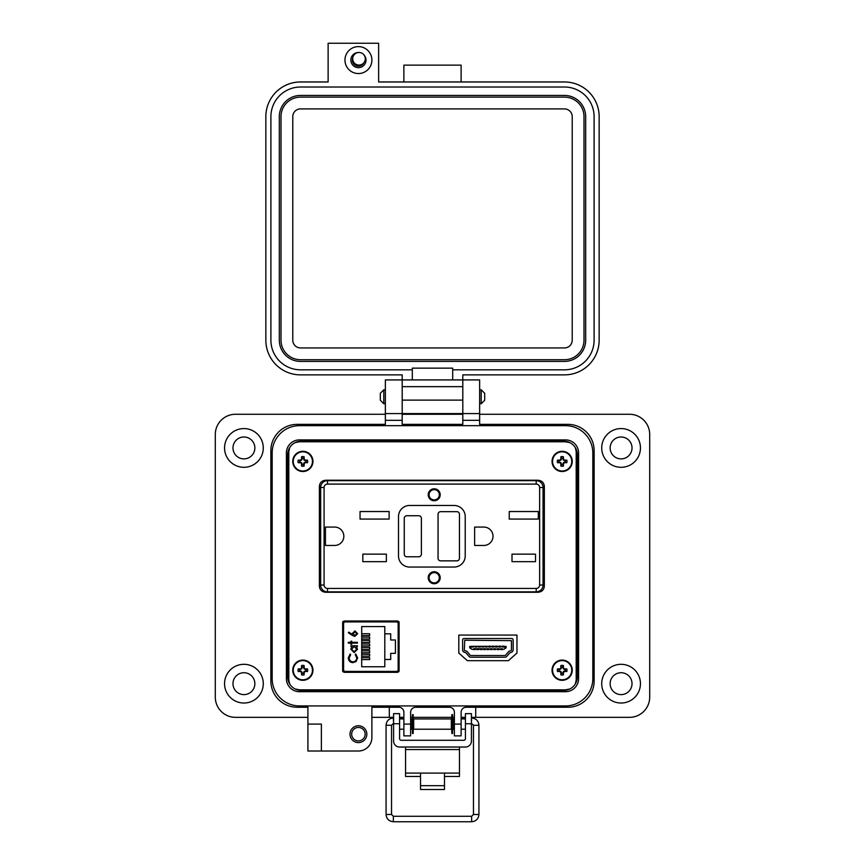 <?xml version="1.0" encoding="UTF-8"?>
<svg xmlns="http://www.w3.org/2000/svg" width="865" height="865" viewBox="0 0 865 865"><rect width="100%" height="100%" fill="white"/><g stroke="black" fill="none" stroke-linecap="round" stroke-linejoin="round"><path stroke-width="1.3" d="M289.71 447.583L288.802 451.508L288.802 680.106L289.71 684.02M295.17 688.994L299.495 689.827L565.505 689.827L569.83 688.994M575.29 684.02L576.198 680.106L576.198 451.508L575.29 447.583M569.83 442.61L565.505 441.777L299.495 441.777L295.17 442.61M342.832 671.683L398.906 671.683M398.906 621.632L342.832 621.632M544.334 486.281C543.955 482.605 541.825 480.583 537.922 480.237L325.791 480.237C321.888 480.583 319.747 482.605 319.38 486.281L319.38 586.232C319.747 589.919 321.888 591.93 325.791 592.287L537.922 592.287C541.825 591.93 543.955 589.919 544.334 586.232L544.334 486.281C543.955 482.605 541.825 480.583 537.922 480.237L325.791 480.237C321.888 480.583 319.747 482.605 319.38 486.281M398.03 671.683L398.03 670.353M398.03 622.973L398.03 621.632M500.813 648.718L500.813 649.593L502.327 649.593L502.327 648.718M500.727 649.204L498.986 649.388L501.246 648.718L500.813 649.593M487.092 646.544L488.779 646.544L485.892 646.587L486.595 647.031M485.892 647.031L485.406 646.36L483.708 646.544L485.406 646.544M483.708 646.544L482.519 646.587L483.221 647.031M482.519 647.031L482.021 646.36L480.335 646.544L482.021 646.544M480.335 646.544L479.134 646.587L479.837 647.031M479.134 647.031L478.648 646.36L476.95 646.544L478.648 646.544M476.95 646.544L475.761 646.587L476.464 647.031M475.761 647.031L475.263 646.36L473.577 646.544L475.263 646.544M473.577 646.544L472.377 646.587L473.09 647.031M472.377 647.031L469.706 646.36L469.706 647.874L470.884 648.631L470.884 646.36M470.884 648.631L472.063 649.388L474.766 649.161L474.107 648.718M498.986 649.204L474.766 648.718M504.89 648.631L506.068 647.874L506.068 646.36L504.89 646.36L504.89 648.631L503.711 649.388L501.246 648.718M504.89 646.36L503.495 647.031L503.895 646.155L502.381 646.155L502.381 647.031M502.381 646.155L502.781 647.031L500.597 646.36L502.295 646.544M500.597 646.544L500.154 647.031L500.521 646.155L499.008 646.155L499.008 647.031M499.008 646.155L499.408 647.031L497.224 646.36L498.921 646.544M497.224 646.544L496.737 647.031L497.137 646.155L495.623 646.155L495.623 647.031M495.623 646.155L496.023 647.031L493.85 646.36L495.537 646.544M493.85 646.544L493.396 647.031L493.764 646.155L492.25 646.155L492.25 647.031M492.25 646.155L492.65 647.031L490.466 646.36L492.163 646.544M490.466 646.544L489.979 647.031L490.379 646.155L488.866 646.155L488.866 647.031M488.866 646.155L489.266 647.031L488.779 646.544M502.327 649.593L501.246 649.161M497.818 648.718L497.397 649.593L498.91 649.593L498.91 648.718M498.91 649.593L498.478 648.718M497.818 649.161L498.478 649.161M497.397 648.718L497.397 649.593M497.31 649.204L495.569 649.204M503.895 647.031L503.895 646.155M503.495 646.587L502.781 646.587M494.402 648.718L493.969 649.593L495.483 649.593L495.483 648.718M495.483 649.593L495.061 648.718M494.402 649.161L495.061 649.161M493.969 648.718L493.969 649.593M493.883 649.204L492.153 649.204M500.521 647.031L500.521 646.155M500.111 646.587L499.408 646.587M490.974 648.718L490.552 649.593L492.066 649.593L492.066 648.718M492.066 649.593L491.634 648.718M490.974 649.161L491.634 649.161M490.552 648.718L490.552 649.593M490.466 649.204L488.725 649.204M497.137 647.031L497.137 646.155M496.737 646.587L496.023 646.587M487.557 648.718L487.125 649.593L488.639 649.593L488.639 648.718M488.26 648.718L488.639 649.593M487.557 649.161L488.217 649.161M493.764 647.031L493.764 646.155M493.353 646.587L492.65 646.587M490.379 647.031L490.379 646.155M489.979 646.587L489.266 646.587M502.781 647.031L503.495 647.031M499.408 647.031L500.111 647.031M496.023 647.031L496.737 647.031M492.65 647.031L493.353 647.031M489.266 647.031L489.979 647.031M511.453 640.651L511.453 649.831A0.854 0.854 0 0 1 510.75 650.675L508.89 651.302L505.506 655.238A0.854 0.854 0 0 1 504.857 655.529L470.906 655.529A0.854 0.854 0 0 1 470.257 655.238L466.884 651.302L465.013 650.675A0.854 0.854 0 0 1 464.321 649.831L464.743 640.219L511.453 640.651M470.906 657.238L504.857 657.238A2.563 2.563 0 0 0 506.804 656.351L509.874 652.772L511.215 652.329A2.563 2.563 0 0 0 513.161 649.831L513.161 640.046A1.535 1.535 0 0 0 511.626 638.511L464.148 638.511A1.535 1.535 0 0 0 462.613 640.046L462.613 649.831A2.563 2.563 0 0 0 464.559 652.329L465.889 652.772L468.96 656.351A2.563 2.563 0 0 0 470.906 657.238M487.125 648.718L487.125 649.593M487.038 649.204L485.362 649.204M484.195 648.718L483.762 649.593L485.287 649.593L485.287 648.718M485.287 649.593L484.854 648.718M484.195 649.161L484.854 649.161M483.762 648.718L483.762 649.593M483.686 649.204L482 649.204M480.832 648.718L480.399 649.593L481.924 649.593L481.924 648.718M481.924 649.593L481.491 648.718M480.832 649.161L481.491 649.161M480.399 648.718L480.399 649.593M480.324 649.204L478.648 649.204M477.469 648.718L477.048 649.593L478.561 649.593L478.561 648.718M478.561 649.593L478.129 648.718M477.469 649.161L478.129 649.161M477.048 648.718L477.048 649.593M476.961 649.204L475.285 649.204M474.107 649.161L473.685 649.593L475.199 649.593L475.199 648.718M473.685 648.718L473.685 649.593M473.09 646.587L472.377 646.587M471.976 646.155L471.976 647.031M473.49 647.031L473.49 646.155M476.464 646.587L475.761 646.587M475.35 646.155L475.35 647.031M476.864 647.031L476.864 646.155M479.837 646.587L479.134 646.587M478.734 646.155L478.734 647.031M480.248 647.031L480.248 646.155M483.221 646.587L482.519 646.587M482.108 646.155L482.108 647.031M483.621 647.031L483.621 646.155M486.595 646.587L485.892 646.587M485.492 646.155L485.492 647.031M487.006 647.031L487.006 646.155M288.802 451.508L288.802 680.106M299.495 689.827L565.505 689.827M576.198 680.106L576.198 451.508M565.505 441.777L299.495 441.777M397.716 621.005L344.021 621.005L342.648 622.281L342.648 671.035L344.021 672.321L397.716 672.321L399.1 671.035L399.1 622.281L397.716 621.005M508.415 660.676L516.967 653.043L516.967 635.072L458.807 635.072L458.807 653.043L467.36 660.676L508.415 660.676M351.677 734.18A6.736 6.736 0 0 0 358.413 740.916A6.736 6.736 0 0 0 365.149 734.18A6.736 6.736 0 0 0 358.413 727.443A6.736 6.736 0 0 0 351.677 734.18M350.001 734.18A8.423 8.423 0 0 0 358.413 742.602A8.423 8.423 0 0 0 366.836 734.18A8.423 8.423 0 0 0 358.413 725.757A8.423 8.423 0 0 0 350.001 734.18M321.369 737.553L321.369 751.015L307.908 751.015L307.908 724.081L321.369 724.081L321.369 737.553M263.284 447.94A19.365 19.365 0 0 1 243.919 467.305A19.365 19.365 0 0 1 224.554 447.94A19.365 19.365 0 0 1 243.919 428.575A19.365 19.365 0 0 1 263.284 447.94M263.284 683.664A19.365 19.365 0 0 1 243.919 703.029A19.365 19.365 0 0 1 224.554 683.664A19.365 19.365 0 0 1 243.919 664.309A19.365 19.365 0 0 1 263.284 683.664M402.193 379.919L385.358 379.919L402.193 379.919L402.193 413.589L385.358 413.589L385.358 424.369L297.127 424.369A26.264 26.264 0 0 0 270.864 450.633L270.864 680.971A26.264 26.264 0 0 0 297.127 707.246L307.908 707.246L307.908 724.081L321.369 724.081M385.358 379.919L385.358 413.589L402.193 413.589L402.193 424.369L462.807 424.369L462.807 379.919L479.643 379.919L479.643 413.589L462.807 413.589L479.643 413.589L479.643 424.369L567.873 424.369A26.264 26.264 0 0 1 594.136 450.633L594.136 680.971A26.264 26.264 0 0 1 567.873 707.246L466.17 707.246L475.707 707.246L475.707 717.345L629.504 717.345A20.209 20.209 0 0 0 649.702 697.136L649.702 434.468A20.209 20.209 0 0 0 629.504 414.27L479.643 414.27M640.446 447.94A19.365 19.365 0 0 1 621.081 467.305A19.365 19.365 0 0 1 601.716 447.94A19.365 19.365 0 0 1 621.081 428.575A19.365 19.365 0 0 1 640.446 447.94M640.446 683.664A19.365 19.365 0 0 1 621.081 703.029A19.365 19.365 0 0 1 601.716 683.664A19.365 19.365 0 0 1 621.081 664.309A19.365 19.365 0 0 1 640.446 683.664M232.977 447.94A10.942 10.942 0 0 0 243.919 458.882A10.942 10.942 0 0 0 254.861 447.94A10.942 10.942 0 0 0 243.919 436.998A10.942 10.942 0 0 0 232.977 447.94M610.139 447.94A10.942 10.942 0 0 0 621.081 458.882A10.942 10.942 0 0 0 632.023 447.94A10.942 10.942 0 0 0 621.081 436.998A10.942 10.942 0 0 0 610.139 447.94M610.139 683.664A10.942 10.942 0 0 0 621.081 694.617A10.942 10.942 0 0 0 632.023 683.664A10.942 10.942 0 0 0 621.081 672.721A10.942 10.942 0 0 0 610.139 683.664M232.977 683.664A10.942 10.942 0 0 0 243.919 694.617A10.942 10.942 0 0 0 254.861 683.664A10.942 10.942 0 0 0 243.919 672.721A10.942 10.942 0 0 0 232.977 683.664M321.369 751.015L358.413 751.015A13.472 13.472 0 0 0 371.885 737.553L371.885 707.246L398.83 707.246A5.049 5.049 0 0 1 403.879 712.295L403.879 735.866L410.615 735.866L410.615 712.295A5.049 5.049 0 0 1 415.665 707.246L449.335 707.246A5.049 5.049 0 0 1 454.385 712.295L454.385 735.866L461.121 735.866L461.121 712.295A5.049 5.049 0 0 1 466.17 707.246M371.885 717.345L389.315 717.345L389.315 707.246L398.83 707.246M385.358 414.27L235.496 414.27A20.209 20.209 0 0 0 215.299 434.468L215.299 697.136A20.209 20.209 0 0 0 235.496 717.345L307.908 717.345M462.807 414.27L402.193 414.27M389.315 717.345L393.586 717.345M399.576 717.345L403.879 717.345M410.615 717.345L412.454 717.345M413.2 717.345L451.811 717.345M452.568 717.345L454.385 717.345M461.121 717.345L465.435 717.345M471.425 717.345L475.707 717.345M479.643 379.919L462.807 379.919M287.699 676.938L287.699 454.676A13.472 13.472 0 0 1 301.171 441.204L563.829 441.204A13.472 13.472 0 0 1 577.301 454.676L577.301 676.938A13.472 13.472 0 0 1 563.829 690.4L301.171 690.4A13.472 13.472 0 0 1 287.699 676.938M311.27 441.777L311.27 441.204M311.27 690.4L311.27 689.827M468.873 690.4L468.873 689.827M489.071 690.4L489.071 689.827M553.73 690.4L553.73 689.827M577.301 660.092L576.198 660.092M375.929 690.4L375.929 689.827M396.127 690.4L396.127 689.827M406.907 690.4L406.907 689.827M427.115 690.4L427.115 689.827M437.885 690.4L437.885 689.827M458.093 690.4L458.093 689.827M577.301 471.512L576.198 471.512M553.73 441.204L553.73 441.777M427.115 441.204L427.115 441.777M406.907 441.204L406.907 441.777M396.127 441.204L396.127 441.777M375.929 441.204L375.929 441.777M489.071 441.204L489.071 441.777M468.873 441.204L468.873 441.777M458.093 441.204L458.093 441.777M437.885 441.204L437.885 441.777M405.566 747.025L405.566 773.094L420.531 773.094L420.531 785.679L444.48 785.679L444.48 773.094L459.456 773.094L459.456 776.467L444.48 776.467M471.425 723.745L465.435 723.745L465.435 713.647L471.425 713.647L465.435 713.647L471.425 713.647L471.425 741.035A5.99 5.99 0 0 1 465.435 747.025L399.576 747.025A5.99 5.99 0 0 1 393.586 741.035L393.586 713.647L399.576 713.647L393.586 713.647L399.576 713.647L399.576 723.745L393.586 723.745M465.435 723.745L465.435 738.58A1.708 1.708 0 0 1 463.726 740.289L401.284 740.289A1.708 1.708 0 0 1 399.576 738.58L399.576 723.745M405.566 749.544L459.456 749.544L459.456 747.025M405.566 773.094L405.566 776.467L420.531 776.467M459.456 749.544L459.456 773.094M420.531 785.679L420.531 789.496L444.48 789.496L444.48 785.679M393.586 727.941L393.586 720.21M410.615 729.217L411.967 729.217L411.967 718.945L410.615 718.945M451.335 724.081L451.335 718.945L413.686 718.945L413.686 729.217L451.335 729.217L451.335 724.081M454.385 729.217L453.044 729.217L453.044 718.945L454.385 718.945M471.425 727.941L471.425 720.21M413.2 733.466L413.2 714.685L412.454 714.685L412.454 733.466L413.2 733.466M452.568 733.466L452.568 714.685L451.811 714.685L451.811 733.466L452.568 733.466M380.319 396.754L380.319 393.272L383.8 389.801L383.8 403.717L380.319 400.236L380.319 396.754M481.2 389.801L484.681 393.272L484.681 400.236L481.2 403.717L481.2 389.801L479.643 389.801M286.391 452.99L286.391 678.614A13.094 13.094 0 0 0 299.485 691.708L565.515 691.708A13.094 13.094 0 0 0 578.609 678.614L578.609 452.99A13.094 13.094 0 0 0 565.515 439.896L299.485 439.896A13.094 13.094 0 0 0 286.391 452.99M272.172 452.99L272.172 678.614A27.312 27.312 0 0 0 299.485 705.927L565.515 705.927A27.312 27.312 0 0 0 592.828 678.614L592.828 452.99A27.312 27.312 0 0 0 565.515 425.677L299.485 425.677A27.312 27.312 0 0 0 272.172 452.99M358.434 46.613A13.462 13.462 0 0 1 371.896 60.085A13.462 13.462 0 0 1 358.434 73.547A13.462 13.462 0 0 1 344.962 60.085A13.462 13.462 0 0 1 358.434 46.613M358.467 52.506A7.58 7.58 0 0 0 350.855 60.085A7.58 7.58 0 0 0 365.387 63.091A7.58 7.58 0 0 0 363.96 54.895M352.758 57.944A6.055 6.055 0 0 0 358.434 66.14A6.055 6.055 0 0 0 363.862 62.777M402.203 379.919L462.797 379.919L462.797 374.869L564.477 374.869A34.676 34.676 0 0 0 599.153 340.194L599.153 116.645A34.676 34.676 0 0 0 564.477 81.97L378.632 81.97L378.632 43.25L328.127 43.25L328.127 81.97L300.523 81.97A34.676 34.676 0 0 0 265.847 116.645L265.847 340.194A34.676 34.676 0 0 0 300.523 374.869L402.203 374.869L402.203 413.589L462.797 413.589L402.203 413.589M412.302 379.919L412.302 369.82L300.523 369.82A29.626 29.626 0 0 1 270.896 340.194L270.896 116.645A29.626 29.626 0 0 1 300.523 87.019L564.477 87.019A29.626 29.626 0 0 1 594.104 116.645L594.104 340.194A29.626 29.626 0 0 1 564.477 369.82L452.698 369.82L452.698 379.919M412.302 369.82L412.302 368.144L452.698 368.144L452.698 369.82M403.879 81.97L403.879 65.135L461.121 65.135L461.121 81.97M462.797 413.589L462.797 379.919M279.319 116.645A21.214 21.214 0 0 1 300.523 95.431L564.477 95.431A21.214 21.214 0 0 1 585.681 116.645L585.681 340.194A21.214 21.214 0 0 1 564.477 361.408L300.523 361.408A21.214 21.214 0 0 1 279.319 340.194L279.319 116.645M280.995 340.194L280.995 116.645A19.527 19.527 0 0 1 300.523 97.118L564.477 97.118A19.527 19.527 0 0 1 584.005 116.645L584.005 340.194A19.527 19.527 0 0 1 564.477 359.721L300.523 359.721A19.527 19.527 0 0 1 280.995 340.194M292.781 340.194L292.781 116.645A7.742 7.742 0 0 1 300.523 108.904L564.477 108.904A7.742 7.742 0 0 1 572.219 116.645L572.219 340.194A7.742 7.742 0 0 1 564.477 347.935L300.523 347.935A7.742 7.742 0 0 1 292.781 340.194M358.997 52.484A6.293 6.293 0 0 1 365.289 58.777A6.293 6.293 0 0 1 358.997 65.07A6.293 6.293 0 0 1 352.704 58.777A6.293 6.293 0 0 1 358.997 52.484M461.715 718.945L461.629 717.982L465.435 717.982M403.285 718.945L403.879 718.069M562.899 673.316L563.385 671.435L565.267 670.948A3.211 3.211 0 0 0 565.267 669.456L563.385 668.969L562.899 667.077A3.211 3.211 0 0 0 561.407 667.077L560.92 668.969L559.028 669.456A3.211 3.211 0 0 0 559.028 670.948L560.92 671.435L561.407 673.316A3.211 3.211 0 0 0 562.899 673.316L563.429 674.862A14.651 1.276 -90 0 0 563.472 672.721A14.619 1.276 -67.5 0 0 563.829 671.878A14.619 1.276 -22.5 0 0 564.672 671.521A14.651 1.276 0 0 0 566.813 671.478A4.833 4.833 0 0 0 566.813 668.926A14.651 1.276 180 0 0 564.672 668.872A14.619 1.276 -157.5 0 0 563.829 668.515A14.619 1.276 -112.5 0 0 563.472 667.672A14.651 1.276 -90 0 0 563.429 665.542A4.833 4.833 0 0 0 560.877 665.542A14.651 1.276 90 0 0 560.823 667.672A14.619 1.276 112.5 0 0 560.466 668.515A14.619 1.276 157.5 0 0 559.633 668.872A14.651 1.276 180 0 0 557.493 668.926A4.833 4.833 0 0 0 557.493 671.478A14.651 1.276 0 0 0 559.633 671.521A14.619 1.276 22.5 0 0 560.466 671.878A14.619 1.276 67.5 0 0 560.823 672.721A14.651 1.276 90 0 0 560.877 674.862A4.833 4.833 0 0 0 563.429 674.862M565.267 669.456L566.813 668.926M572.252 670.202A10.099 10.099 0 0 0 562.153 660.092A10.099 10.099 0 0 0 552.043 670.202A10.099 10.099 0 0 0 562.153 680.301A10.099 10.099 0 0 0 572.252 670.202M562.153 679.804A9.602 9.602 0 0 0 571.754 670.202A9.602 9.602 0 0 0 562.153 660.601A9.602 9.602 0 0 0 552.551 670.202A9.602 9.602 0 0 0 562.153 679.804M562.899 667.077L563.429 665.542M561.407 667.077L560.877 665.542M562.899 667.791L563.472 667.672M564.553 669.456L564.672 668.872M565.267 670.948L566.813 671.478M564.553 670.948L564.672 671.521M562.899 672.602L563.472 672.721M561.407 673.316L560.877 674.862M561.407 672.602L560.823 672.721M559.741 670.948L559.633 671.521M559.028 670.948L557.493 671.478M559.028 669.456L557.493 668.926M559.741 669.456L559.633 668.872M561.407 667.791L560.823 667.672M562.899 464.537L563.385 462.645L565.267 462.159A3.211 3.211 0 0 0 565.267 460.667L563.385 460.18L562.899 458.288A3.211 3.211 0 0 0 561.407 458.288L560.92 460.18L559.028 460.667A3.211 3.211 0 0 0 559.028 462.159L560.92 462.645L561.407 464.537A3.211 3.211 0 0 0 562.899 464.537L563.429 466.073A14.651 1.276 -90 0 0 563.472 463.932A14.619 1.276 -67.5 0 0 563.829 463.089A14.619 1.276 -22.5 0 0 564.672 462.732A14.651 1.276 0 0 0 566.813 462.689A4.833 4.833 0 0 0 566.813 460.137A14.651 1.276 180 0 0 564.672 460.094A14.619 1.276 -157.5 0 0 563.829 459.737A14.619 1.276 -112.5 0 0 563.472 458.893A14.651 1.276 -90 0 0 563.429 456.752A4.833 4.833 0 0 0 560.877 456.752A14.651 1.276 90 0 0 560.823 458.893A14.619 1.276 112.5 0 0 560.466 459.737A14.619 1.276 157.5 0 0 559.633 460.094A14.651 1.276 180 0 0 557.493 460.137A4.833 4.833 0 0 0 557.493 462.689A14.651 1.276 0 0 0 559.633 462.732A14.619 1.276 22.5 0 0 560.466 463.089A14.619 1.276 67.5 0 0 560.823 463.932A14.651 1.276 90 0 0 560.877 466.073A4.833 4.833 0 0 0 563.429 466.073M565.267 460.667L566.813 460.137M572.252 461.413A10.099 10.099 0 0 0 562.153 451.314A10.099 10.099 0 0 0 552.043 461.413A10.099 10.099 0 0 0 562.153 471.512A10.099 10.099 0 0 0 572.252 461.413M562.153 471.014A9.602 9.602 0 0 0 571.754 461.413A9.602 9.602 0 0 0 562.153 451.811A9.602 9.602 0 0 0 552.551 461.413A9.602 9.602 0 0 0 562.153 471.014M562.899 458.288L563.429 456.752M561.407 458.288L560.877 456.752M562.899 459.001L563.472 458.893M564.553 460.667L564.672 460.094M565.267 462.159L566.813 462.689M564.553 462.159L564.672 462.732M562.899 463.813L563.472 463.932M561.407 464.537L560.877 466.073M561.407 463.813L560.823 463.932M559.741 462.159L559.633 462.732M559.028 462.159L557.493 462.689M559.028 460.667L557.493 460.137M559.741 460.667L559.633 460.094M561.407 459.001L560.823 458.893M303.593 464.537L304.08 462.645L305.972 462.159A3.211 3.211 0 0 0 305.972 460.667L304.08 460.18L303.593 458.288A3.211 3.211 0 0 0 302.101 458.288L301.615 460.18L299.733 460.667A3.211 3.211 0 0 0 299.733 462.159L301.615 462.645L302.101 464.537A3.211 3.211 0 0 0 303.593 464.537L304.123 466.073A14.651 1.276 -90 0 0 304.177 463.932A14.619 1.276 -67.5 0 0 304.534 463.089A14.619 1.276 -22.5 0 0 305.367 462.732A14.651 1.276 0 0 0 307.507 462.689A4.833 4.833 0 0 0 307.507 460.137A14.651 1.276 180 0 0 305.367 460.094A14.619 1.276 -157.5 0 0 304.534 459.737A14.619 1.276 -112.5 0 0 304.177 458.893A14.651 1.276 -90 0 0 304.123 456.752A4.833 4.833 0 0 0 301.571 456.752A14.651 1.276 90 0 0 301.528 458.893A14.619 1.276 112.5 0 0 301.171 459.737A14.619 1.276 157.5 0 0 300.328 460.094A14.651 1.276 180 0 0 298.187 460.137A4.833 4.833 0 0 0 298.187 462.689A14.651 1.276 0 0 0 300.328 462.732A14.619 1.276 22.5 0 0 301.171 463.089A14.619 1.276 67.5 0 0 301.528 463.932A14.651 1.276 90 0 0 301.571 466.073A4.833 4.833 0 0 0 304.123 466.073M305.972 460.667L307.507 460.137M312.957 461.413A10.099 10.099 0 0 0 302.847 451.314A10.099 10.099 0 0 0 292.748 461.413A10.099 10.099 0 0 0 302.847 471.512A10.099 10.099 0 0 0 312.957 461.413M302.847 471.014A9.602 9.602 0 0 0 312.449 461.413A9.602 9.602 0 0 0 302.847 451.811A9.602 9.602 0 0 0 293.246 461.413A9.602 9.602 0 0 0 302.847 471.014M303.593 458.288L304.123 456.752M302.101 458.288L301.571 456.752M303.593 459.001L304.177 458.893M305.259 460.667L305.367 460.094M305.972 462.159L307.507 462.689M305.259 462.159L305.367 462.732M303.593 463.813L304.177 463.932M302.101 464.537L301.571 466.073M302.101 463.813L301.528 463.932M300.447 462.159L300.328 462.732M299.733 462.159L298.187 462.689M299.733 460.667L298.187 460.137M300.447 460.667L300.328 460.094M302.101 459.001L301.528 458.893M303.593 673.316L304.08 671.435L305.972 670.948A3.211 3.211 0 0 0 305.972 669.456L304.08 668.969L303.593 667.077A3.211 3.211 0 0 0 302.101 667.077L301.615 668.969L299.733 669.456A3.211 3.211 0 0 0 299.733 670.948L301.615 671.435L302.101 673.316A3.211 3.211 0 0 0 303.593 673.316L304.123 674.862A14.651 1.276 -90 0 0 304.177 672.721A14.619 1.276 -67.5 0 0 304.534 671.878A14.619 1.276 -22.5 0 0 305.367 671.521A14.651 1.276 0 0 0 307.507 671.478A4.833 4.833 0 0 0 307.507 668.926A14.651 1.276 180 0 0 305.367 668.872A14.619 1.276 -157.5 0 0 304.534 668.515A14.619 1.276 -112.5 0 0 304.177 667.672A14.651 1.276 -90 0 0 304.123 665.542A4.833 4.833 0 0 0 301.571 665.542A14.651 1.276 90 0 0 301.528 667.672A14.619 1.276 112.5 0 0 301.171 668.515A14.619 1.276 157.5 0 0 300.328 668.872A14.651 1.276 180 0 0 298.187 668.926A4.833 4.833 0 0 0 298.187 671.478A14.651 1.276 0 0 0 300.328 671.521A14.619 1.276 22.5 0 0 301.171 671.878A14.619 1.276 67.5 0 0 301.528 672.721A14.651 1.276 90 0 0 301.571 674.862A4.833 4.833 0 0 0 304.123 674.862M305.972 669.456L307.507 668.926M312.957 670.202A10.099 10.099 0 0 0 302.847 660.092A10.099 10.099 0 0 0 292.748 670.202A10.099 10.099 0 0 0 302.847 680.301A10.099 10.099 0 0 0 312.957 670.202M302.847 679.804A9.602 9.602 0 0 0 312.449 670.202A9.602 9.602 0 0 0 302.847 660.601A9.602 9.602 0 0 0 293.246 670.202A9.602 9.602 0 0 0 302.847 679.804M303.593 667.077L304.123 665.542M302.101 667.077L301.571 665.542M303.593 667.791L304.177 667.672M305.259 669.456L305.367 668.872M305.972 670.948L307.507 671.478M305.259 670.948L305.367 671.521M303.593 672.602L304.177 672.721M302.101 673.316L301.571 674.862M302.101 672.602L301.528 672.721M300.447 670.948L300.328 671.521M299.733 670.948L298.187 671.478M299.733 669.456L298.187 668.926M300.447 669.456L300.328 668.872M302.101 667.791L301.528 667.672M384.806 659.487L384.806 666.764L361.711 666.764L361.711 626.563L384.806 626.563L384.806 659.487L390.71 659.487L390.71 653.335L395.413 653.335L395.413 639.992L390.71 639.992L390.71 633.829L384.806 633.829M345.276 671.413L396.462 671.413A1.687 1.687 0 0 0 398.149 669.726L398.149 623.589A1.687 1.687 0 0 0 396.462 621.913L345.276 621.913A1.687 1.687 0 0 0 343.6 623.589L343.6 669.726A1.687 1.687 0 0 0 345.276 671.413L357.407 671.683M356.737 657.854C356.596 660.265 355.353 661.606 352.974 661.855C350.617 661.606 349.363 660.298 349.19 657.908L350.682 654.675L350.141 653.972L348.281 657.854C348.476 660.774 350.022 662.374 352.909 662.655L356.088 661.52L357.645 657.843L355.775 653.972L355.245 654.675L356.737 657.854M348.281 643.117L350.909 643.117L350.909 644.263L351.709 644.263L351.709 643.117L357.418 643.117L357.418 642.317L351.709 642.317L351.709 641.181L350.909 641.181L350.909 642.317L348.281 642.317L348.281 643.117M352.347 635.386L354.931 636.38L357.645 633.677L354.92 630.899L352.282 633.537A5.266 5.266 0 0 0 352.369 634.467L348.768 632.11L348.281 632.726L352.347 635.386M350.909 645.744L350.909 646.544L352.109 646.544L350.79 649.183L354.142 652.599L357.537 649.204L356.293 646.544L357.418 646.544L357.418 645.744L350.909 645.744M399.1 635.667L398.149 635.645L398.149 633.191L399.1 633.191M343.6 623.589L343.6 629.655L342.648 629.655M342.648 663.671L343.6 663.671L343.6 669.726M345.276 621.913L346.238 621.913M384.341 671.683L396.462 671.413M399.1 660.136L398.149 660.136M398.149 657.681L399.1 657.649M361.711 657.692L369.647 657.692L369.647 659.584L361.711 659.584M361.711 633.742L369.647 633.742L369.647 635.634L361.711 635.634M361.711 644.014L369.647 644.014L369.647 645.896L361.711 645.896M361.711 637.17L369.647 637.17L369.647 639.051L361.711 639.051M361.711 640.587L369.647 640.587L369.647 642.479L361.711 642.479M361.711 647.431L369.647 647.431L369.647 649.312L361.711 649.312M361.711 650.848L369.647 650.848L369.647 652.74L361.711 652.74M361.711 654.275L369.647 654.275L369.647 656.157L361.711 656.157M354.153 651.799L351.59 649.172L354.174 646.544L356.737 649.172L354.153 651.799M353.19 633.71L354.964 631.699L356.737 633.634L354.964 635.58L353.19 633.71M288.802 571.203L287.796 571.203L287.84 568.759L288.802 568.759M288.802 503.711L287.818 503.711L287.796 501.311L288.802 501.311M288.802 581.161L287.959 581.161L287.959 574.252L288.802 574.252M287.959 581.161L287.807 582.632L288.802 582.632M288.802 583.907L287.796 583.907L287.807 582.632M288.802 572.781L287.807 572.781L287.959 574.252M287.807 572.781L287.796 571.505L288.802 571.505M287.818 503.711L288.802 503.754M287.84 503.754L287.84 568.759M288.802 501.008L287.796 501.008L287.807 499.732L288.802 499.732M288.802 498.262L287.959 498.262L287.807 499.732M287.959 498.262L287.959 491.352L288.802 491.352M287.959 491.352L287.796 488.606L288.802 488.606M288.802 454.514A14.402 14.402 0 0 0 287.796 459.791L287.796 488.606M287.796 583.907L287.796 668.58A14.402 14.402 0 0 0 288.802 673.867M288.802 514.664L288.586 523.714A8.553 8.553 0 0 1 288.802 523.66M288.802 548.853A8.553 8.553 0 0 1 288.586 548.799L288.802 557.86M434.208 582.88A5.136 5.136 0 0 1 429.072 577.744A5.136 5.136 0 0 1 434.208 572.608A5.136 5.136 0 0 1 439.344 577.744A5.136 5.136 0 0 1 434.208 582.88M434.208 488.79A5.99 5.99 0 0 1 440.199 494.78A5.99 5.99 0 0 1 434.208 500.759A5.99 5.99 0 0 1 428.218 494.78A5.99 5.99 0 0 1 434.208 488.79M434.208 489.212A5.558 5.558 0 0 1 439.766 494.78A5.558 5.558 0 0 1 434.208 500.338A5.558 5.558 0 0 1 428.651 494.78A5.558 5.558 0 0 1 434.208 489.212M434.208 571.754A5.99 5.99 0 0 1 440.199 577.744A5.99 5.99 0 0 1 434.208 583.734A5.99 5.99 0 0 1 428.218 577.744A5.99 5.99 0 0 1 434.208 571.754M434.208 572.187A5.558 5.558 0 0 1 439.766 577.744A5.558 5.558 0 0 1 434.208 583.302A5.558 5.558 0 0 1 428.651 577.744A5.558 5.558 0 0 1 434.208 572.187M543.047 504.403L544.334 504.403M323.434 480.659L326.267 480.237M319.38 504.609L320.656 504.609M320.656 585.01A6.844 6.844 0 0 0 327.5 591.855A6.844 6.844 0 0 1 320.656 585.01L324.083 585.01L324.083 487.503L320.656 487.503A6.844 6.844 0 0 1 327.5 480.659L536.203 480.659A6.844 6.844 0 0 1 543.047 487.503L543.047 585.01A6.844 6.844 0 0 1 536.203 591.855L327.5 591.855A6.844 6.844 0 0 1 320.656 585.01L320.656 487.503A6.844 6.844 0 0 1 327.5 480.659L327.5 484.086L536.203 484.086L536.203 480.659A6.844 6.844 0 0 1 543.047 487.503L539.63 487.503L539.63 585.01L543.047 585.01A6.844 6.844 0 0 1 536.203 591.855A6.844 6.844 0 0 0 543.047 585.01M544.334 567.905L543.047 567.905M320.656 568.121L319.38 568.121M323.434 591.855L326.267 592.287M325.445 545.458L325.445 527.066L334.647 527.066A9.191 9.191 0 0 1 343.838 536.257A9.191 9.191 0 0 1 334.647 545.458L325.445 545.458M362.824 561.666L362.824 554.141L386.352 554.141L386.352 561.666L362.824 561.666M360.045 519.065L360.045 511.539L389.131 511.539L389.131 519.065L360.045 519.065M483.816 545.458L474.625 545.458L474.625 527.066L483.816 527.066A9.191 9.191 0 0 1 493.018 536.257A9.191 9.191 0 0 1 483.816 545.458M512.004 561.666L512.004 554.141L535.521 554.141L535.521 561.666L512.004 561.666M509.226 519.065L509.226 511.539L538.311 511.539L538.311 519.065L509.226 519.065M465.219 555.935A11.115 11.115 0 0 1 454.093 567.051L409.621 567.051A11.115 11.115 0 0 1 398.495 555.935L398.495 516.589A11.115 11.115 0 0 1 409.621 505.463L454.093 505.463A11.115 11.115 0 0 1 465.219 516.589L465.219 555.935M440.62 511.669L456.871 511.669A2.563 2.563 0 0 1 459.445 514.232L459.445 558.282A2.563 2.563 0 0 1 456.871 560.855L440.62 560.855A2.563 2.563 0 0 1 438.058 558.282L438.058 514.232A2.563 2.563 0 0 1 440.62 511.669M421.374 518.297L421.374 554.227A2.563 2.563 0 0 1 418.811 556.79L406.842 556.79A2.563 2.563 0 0 1 404.269 554.227L404.269 518.297A2.563 2.563 0 0 1 406.842 515.735L418.811 515.735A2.563 2.563 0 0 1 421.374 518.297M434.208 499.905A5.136 5.136 0 0 1 429.072 494.78A5.136 5.136 0 0 1 434.208 489.644A5.136 5.136 0 0 1 439.344 494.78A5.136 5.136 0 0 1 434.208 499.905M403.879 724.081L410.615 724.081M454.385 724.081L461.121 724.081M479.643 420.325L462.807 420.325M402.193 420.325L385.358 420.325M420.531 773.094L444.48 773.094M462.797 400.127L402.203 400.127M462.797 386.655L402.203 386.655M476.193 725.303L478.929 725.259L478.929 814.462L476.193 814.516L473.469 814.462L473.469 725.259L476.193 725.303M471.641 720.437L471.425 717.982M393.359 816.29L393.359 821.75C388.893 821.274 386.46 818.852 386.071 814.462L391.531 814.462L393.359 816.29L471.641 816.29L471.641 821.75C476.074 821.318 478.496 818.896 478.929 814.462M393.359 821.75L471.641 821.75M393.359 720.448L393.586 717.982M391.531 814.462L391.531 725.259L386.071 725.259C386.46 720.88 388.893 718.447 393.359 717.982M562.153 660.092A10.099 10.099 0 0 0 552.043 670.202A10.099 10.099 0 0 0 562.153 680.301M562.153 451.314A10.099 10.099 0 0 0 552.043 461.413A10.099 10.099 0 0 0 562.153 471.512M302.847 451.314A10.099 10.099 0 0 0 292.748 461.413A10.099 10.099 0 0 0 302.847 471.512M302.847 660.092A10.099 10.099 0 0 0 292.748 670.202A10.099 10.099 0 0 0 302.847 680.301M287.818 568.813L288.802 568.813M288.802 489.882L287.807 489.882M324.083 487.503A3.417 3.417 0 0 1 327.5 484.086M536.203 484.086A3.417 3.417 0 0 1 539.63 487.503M324.083 585.01A3.417 3.417 0 0 0 327.5 588.438L536.203 588.438A3.417 3.417 0 0 0 539.63 585.01M327.5 591.855L327.5 588.438M536.203 588.438L536.203 591.855M403.879 718.945L399.576 718.945M465.435 718.945L461.121 718.945M403.879 729.217L399.576 729.217M465.435 729.217L461.121 729.217M385.358 389.801L383.8 389.801M481.2 403.717L479.643 403.717M385.358 403.717L383.8 403.717M471.641 723.443L473.469 725.259M391.531 725.259L393.359 723.443M399.576 717.982L403.371 717.982M478.929 725.259C478.54 720.88 476.107 718.447 471.641 717.982M471.641 816.29L473.469 814.462M386.071 814.462L386.071 725.259"/></g></svg>
